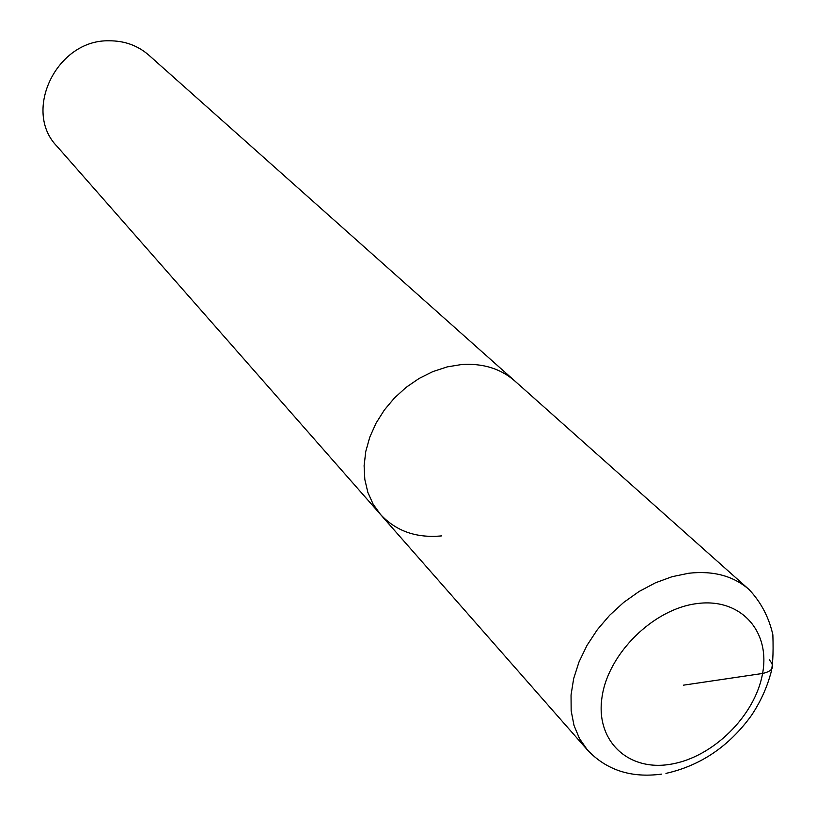 <?xml version="1.0" encoding="UTF-8"?>
<svg xmlns="http://www.w3.org/2000/svg" width="816" height="816" viewBox="0 0 816 816"><rect width="100%" height="100%" fill="white"/><g stroke="black" fill="none" stroke-linecap="round" stroke-linejoin="round"><path stroke-width="1.22" d="M461.489 364.548L447.188 366.894L432.939 371.566L419.138 378.42L406.205 387.294L394.485 397.933L384.326 410.03L376.013 423.239L369.77 437.192L365.772 451.472L364.109 465.701L364.823 479.461L367.853 492.395L373.116 504.135L380.44 514.386L373.116 504.135L367.853 492.395L364.823 479.461L364.109 465.701L365.772 451.472L369.77 437.192L376.013 423.239L384.326 410.03L394.485 397.933L406.205 387.294L419.138 378.42L432.939 371.566L447.188 366.894L461.489 364.548C482.756 363.12 500.514 368.577 514.763 380.939C500.514 368.577 482.756 363.12 461.489 364.548M108.997 40.8C56.845 39.484 22.236 110.884 57.008 146.309L587.387 749.914L579.482 738.592L574.015 725.434L571.159 710.777L571.047 694.997L573.679 678.545L579.034 661.878L586.969 645.456L597.271 629.768L609.644 615.274L623.74 602.371L639.152 591.447L655.442 582.808L672.119 576.688L688.714 573.25C713.276 570.517 733.339 575.912 748.935 589.417L148.798 55.121C137.69 45.472 124.43 40.698 108.997 40.8M441.752 535.877C416.486 538.336 396.046 531.175 380.44 514.386M683.543 685.154L762.583 673.465C773.048 671.119 775.271 666.58 769.253 659.838M696.986 603.585C740.642 597.608 770.6 631.125 762.583 673.465C755.188 715.734 712.776 757.564 670.517 764.255C628.177 771.559 595.292 740.908 602.014 697.201C608.093 653.596 653.432 608.909 696.986 603.585M665.958 773.384C700.669 765.592 729.178 746.252 751.495 715.367C760.043 702.515 766.316 689.051 770.314 674.965C772.691 667.916 773.537 654.534 772.864 634.828C768.896 617.182 760.92 602.045 748.935 589.417M587.387 749.914C606.359 770.1 631.074 778.168 661.521 774.129"/></g></svg>

